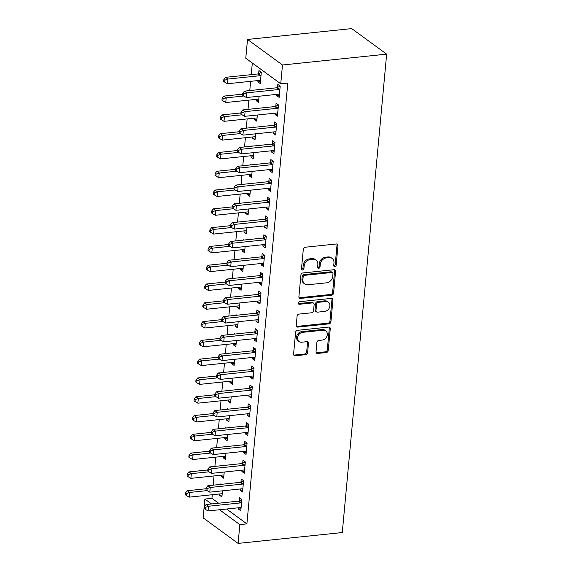 <?xml version="1.0" encoding="UTF-8"?>
<svg xmlns="http://www.w3.org/2000/svg" width="572" height="572" viewBox="0 0 572 572"><rect width="100%" height="100%" fill="white"/><g stroke="black" fill="none" stroke-linecap="round" stroke-linejoin="round"><path stroke-width="0.86" d="M334.82 266.659A1.38 1.123 126.1 0 0 336.15 265.244L337.973 245.645A1.973 1.602 126.1 0 0 337.401 244.23A1.973 1.602 126.1 0 0 336.407 243.979L305.212 247.233A1.973 1.602 126.1 0 0 303.31 249.256L301.487 268.854A1.38 1.123 126.1 0 0 303.918 268.597L304.154 266.066A6.313 5.134 126.1 0 1 310.246 259.581L312.841 259.316A6.313 5.134 126.1 0 1 316.023 260.117A6.313 5.134 126.1 0 1 317.846 264.636L317.61 267.174A1.38 1.123 126.1 0 0 320.034 266.924L320.27 264.386A6.313 5.134 126.1 0 1 326.362 257.908L328.964 257.636A6.313 5.134 126.1 0 1 332.139 258.437A6.313 5.134 126.1 0 1 333.962 262.956L333.726 265.494A1.38 1.123 126.1 0 0 334.82 266.659M333.769 265.973A1.38 1.123 126.1 0 0 335.206 264.55L337.03 244.952A1.973 1.602 126.1 0 0 336.851 243.994M301.537 269.333A1.38 1.123 126.1 0 0 302.974 267.91L303.203 265.372L304.154 266.066M317.653 267.653A1.38 1.123 126.1 0 0 319.09 266.23L319.326 263.692L320.27 264.386M316.023 351.773A1.973 1.602 126.1 0 0 316.595 353.189A1.973 1.602 126.1 0 0 317.589 353.439L326.34 352.524A1.973 1.602 126.1 0 0 328.242 350.5L330.266 328.736A1.973 1.602 126.1 0 0 329.694 327.327A1.973 1.602 126.1 0 0 328.7 327.07L297.504 330.323A1.973 1.602 126.1 0 0 295.602 332.346L293.579 354.111A1.973 1.602 126.1 0 0 294.151 355.527A1.973 1.602 126.1 0 0 295.145 355.777L305.713 354.676A1.973 1.602 126.1 0 0 307.622 352.652L308.48 343.336A1.973 1.602 126.1 0 0 307.915 341.92A1.973 1.602 126.1 0 0 306.921 341.67L301.68 342.213A5.277 4.29 126.1 0 1 299.02 341.548A5.277 4.29 126.1 0 1 297.876 336.207A5.277 4.29 126.1 0 1 302.595 332.346L323.13 330.208A5.277 4.29 126.1 0 1 325.79 330.881A5.277 4.29 126.1 0 1 326.941 336.222A5.277 4.29 126.1 0 1 322.215 340.075L318.797 340.433A1.973 1.602 126.1 0 0 316.888 342.456L316.023 351.773M246.904 523.873L287.802 83.047L280.738 83.784L245.774 58.244L247.519 39.454L351.701 28.6L386.658 54.14L342.278 532.546L238.102 543.4L239.847 524.61L246.904 523.873L226.569 509.016M280.738 83.784L282.482 64.993L386.658 54.14M331.66 295.166A1.973 1.602 126.1 0 0 333.569 293.136L335.585 271.378A1.973 1.602 126.1 0 0 335.013 269.963A1.973 1.602 126.1 0 0 334.019 269.712L302.824 272.958A1.973 1.602 126.1 0 0 300.922 274.989L298.899 296.746A1.973 1.602 126.1 0 0 299.471 298.162A1.973 1.602 126.1 0 0 300.464 298.412L331.66 295.166L330.716 294.473A1.973 1.602 126.1 0 0 332.618 292.449L334.641 270.685A1.973 1.602 126.1 0 0 334.463 269.727M332.925 300.057L330.902 321.822A1.973 1.602 126.1 0 1 329 323.845L297.805 327.091A1.973 1.602 126.1 0 1 296.811 326.841A1.973 1.602 126.1 0 1 296.239 325.432L297.104 316.116A1.973 1.602 126.1 0 1 299.006 314.092L311.661 312.777A1.973 1.602 126.1 0 0 313.563 310.746L314.142 304.569A1.973 1.602 126.1 0 0 313.57 303.16A1.973 1.602 126.1 0 0 312.577 302.903L299.406 304.275A1.38 1.123 126.1 0 1 299.642 301.694L331.36 298.391A1.973 1.602 126.1 0 1 332.353 298.641A1.973 1.602 126.1 0 1 332.925 300.057L331.982 299.363L329.958 321.128L330.902 321.822M240.304 488.974L240.19 490.276L242.549 491.999L243.593 480.723L241.234 479L240.948 482.039M222.837 465.565L222.336 465.193L222.293 465.615M221.407 475.168L221.285 476.469L223.838 476.204M224.224 472.043L223.652 478.192L221.285 476.469M243.794 451.394L243.672 452.695L246.039 454.418L247.083 443.143L244.716 441.42L244.437 444.458M226.326 427.978L225.818 427.613L225.783 428.035M224.896 437.587L224.775 438.888L227.32 438.617M227.706 434.463L227.134 440.612L224.775 438.888M247.283 413.813L247.161 415.108L249.521 416.838L250.565 405.562L248.205 403.839L247.926 406.878M229.815 390.397L229.308 390.032L229.265 390.454M228.378 400.007L228.264 401.301L230.809 401.036M231.195 396.882L230.623 403.031L228.264 401.301M253.775 371.021L253.503 371.164A2.009 1.637 126.1 0 1 252.831 371.364L220.692 374.71L218.332 372.987L250.472 369.641A2.009 1.637 126.1 0 0 251.137 369.433L254.025 367.96L251.694 366.252L251.408 369.297M254.054 367.982L253.01 379.257L250.643 377.527L253.196 377.263M250.765 376.233L250.643 377.527M233.297 352.817L232.79 352.452L232.754 352.874M231.867 362.426L231.746 363.72L234.291 363.456M234.677 359.302L234.112 365.451L231.746 363.72M254.254 338.653L254.132 339.947L256.492 341.677L257.543 330.401L255.176 328.671L254.897 331.717M236.787 315.236L236.279 314.865L236.236 315.294M235.357 324.846L235.235 326.14L237.78 325.876M238.167 321.714L237.595 327.87L235.235 326.14M257.736 301.072L257.622 302.366L259.981 304.089L261.025 292.821L258.666 291.091L258.38 294.137M240.269 277.656L239.768 277.284L239.725 277.713M238.839 287.266L238.717 288.56L241.27 288.295M241.656 284.134L241.084 290.29L238.717 288.56M261.225 263.492L261.104 264.786L263.47 266.509L264.514 255.241L262.148 253.51L261.869 256.556M243.758 240.076L243.25 239.704L243.214 240.133M242.328 249.685L242.206 250.979L244.752 250.715M245.138 246.553L244.566 252.702L242.206 250.979M267.717 220.699L267.446 220.835A2.009 1.637 126.1 0 1 266.774 221.042L234.642 224.388L232.275 222.658L264.414 219.312A2.009 1.637 126.1 0 0 265.086 219.112L267.968 217.632L265.637 215.93L265.358 218.969M267.996 217.653L266.952 228.929L264.593 227.206L267.138 226.941M264.714 225.904L264.593 227.206M247.247 202.495L246.739 202.123L246.696 202.552M245.81 212.105L245.695 213.399L248.241 213.134M248.627 208.973L248.055 215.122L245.695 213.399M268.197 188.324L268.075 189.625L270.442 191.348L271.486 180.073L269.126 178.35L268.84 181.388M250.729 164.915L250.221 164.543L250.186 164.972M249.299 174.517L249.177 175.819L251.723 175.554M252.109 171.393L251.544 177.542L249.177 175.819M271.686 150.743L271.564 152.045L273.924 153.768L274.975 142.492L272.608 140.769L272.329 143.808M254.218 127.334L253.711 126.963L253.668 127.392M252.788 136.937L252.667 138.238L255.212 137.974M255.598 133.812L255.026 139.961L252.667 138.238M275.168 113.163L275.046 114.464L277.413 116.188L278.457 104.912L276.097 103.189L275.811 106.228M257.7 89.754L257.2 89.382L257.157 89.804M256.27 99.356L256.149 100.658L258.701 100.393M259.08 96.232L258.515 102.381L256.149 100.658M212.276 494.73L211.947 498.334L218.633 503.217M252.323 63.027L251.251 74.646M250.629 81.338L249.771 90.576M248.884 100.129L248.026 109.366M247.14 118.919L246.282 128.157M245.395 137.709L244.544 146.947M243.658 156.499L242.8 165.737M241.913 175.289L241.055 184.527M240.168 194.08L239.31 203.317M238.424 212.87L237.566 222.108M236.679 231.66L235.828 240.898M234.942 250.45L234.084 259.695M233.197 269.24L232.339 278.485M231.453 288.031L230.595 297.276M229.708 306.821L228.85 316.066M227.963 325.611L227.113 334.856M226.226 344.408L225.368 353.646M224.481 363.199L223.623 372.436M222.737 381.989L221.879 391.227M220.992 400.779L220.134 410.017M219.255 419.569L218.397 428.807M217.51 438.359L216.652 447.597M215.766 457.15L214.908 466.387M214.021 475.94L213.163 485.178M258.015 80.566L257.893 81.867L260.253 83.591L261.304 72.315L258.937 70.592L258.658 73.631M276.912 94.373L276.791 95.674L279.157 97.397L280.201 86.122L277.842 84.399L277.556 87.437M255.956 108.544L255.455 108.172L255.412 108.594M254.526 118.147L254.404 119.448L256.957 119.183M257.343 115.022L256.771 121.171L254.404 119.448M273.43 131.953L273.309 133.255L275.668 134.978L276.712 123.702L274.353 121.979L274.074 125.018M252.474 146.125L251.966 145.753L251.93 146.182M251.044 155.727L250.922 157.028L253.468 156.764M253.854 152.602L253.282 158.751L250.922 157.028M269.941 169.534L269.82 170.835L272.179 172.558L273.23 161.283L270.863 159.559L270.585 162.598M248.984 183.705L248.484 183.333L248.441 183.762M247.554 193.307L247.433 194.609L249.985 194.344M250.372 190.183L249.8 196.332L247.433 194.609M266.452 207.114L266.33 208.415L268.697 210.138L269.741 198.863L267.381 197.14L267.095 200.179M245.502 221.285L244.995 220.914L244.952 221.343M244.072 230.895L243.951 232.189L246.496 231.925M246.882 227.763L246.31 233.912L243.951 232.189M262.97 244.702L262.848 245.996L265.208 247.719L266.259 236.443L263.892 234.72L263.613 237.766M242.013 258.866L241.506 258.494L241.47 258.923M240.583 268.475L240.462 269.769L243.007 269.505M243.393 265.344L242.828 271.5L240.462 269.769M259.481 282.282L259.359 283.576L261.726 285.299L262.77 274.031L260.41 272.301L260.124 275.346M238.531 296.446L238.023 296.074L237.981 296.503M237.094 306.056L236.98 307.35L239.525 307.085M239.911 302.924L239.339 309.08L236.98 307.35M255.999 319.862L255.877 321.157L258.237 322.887L259.28 311.611L256.921 309.881L256.642 312.927M235.042 334.027L234.534 333.662L234.499 334.084M233.612 343.636L233.49 344.93L236.036 344.666M236.422 340.504L235.85 346.661L233.49 344.93M252.509 357.443L252.388 358.737L254.755 360.467L255.798 349.192L253.432 347.461L253.153 350.507M231.553 371.607L231.052 371.242L231.009 371.664M230.123 381.217L230.001 382.511L232.554 382.246M232.94 378.092L232.368 384.241L230.001 382.511M249.02 395.023L248.906 396.317L251.265 398.048L252.309 386.772L249.95 385.049L249.664 388.088M228.071 409.187L227.563 408.823L227.52 409.245M226.641 418.797L226.519 420.098L229.065 419.827M229.451 415.672L228.879 421.821L226.519 420.098M245.538 432.604L245.417 433.898L247.776 435.628L248.827 424.352L246.46 422.629L246.182 425.668M224.582 446.768L224.074 446.403L224.038 446.825M223.151 456.377L223.03 457.679L225.575 457.414M225.961 453.253L225.397 459.402L223.03 457.679M242.049 470.184L241.927 471.485L244.294 473.208L245.338 461.933L242.978 460.21L242.692 463.248M221.099 484.355L220.592 483.983L220.549 484.412M219.662 493.958L219.548 495.259L222.093 494.994M222.479 490.833L221.907 496.982L219.548 495.259M238.567 507.764L238.445 509.066L240.805 510.789L241.849 499.513L239.489 497.79L239.21 500.829M238.102 543.4L203.139 517.86L204.883 499.07L211.568 503.953M219.505 509.752L239.847 524.61M211.947 498.334L204.883 499.07M282.482 64.993L247.519 39.454M257.893 81.867L260.439 81.603M276.791 95.674L279.343 95.402M275.046 114.464L277.599 114.193M273.309 133.255L275.854 132.99M271.564 152.045L274.11 151.78M269.82 170.835L272.365 170.57M268.075 189.625L270.627 189.361M266.33 208.415L268.883 208.151M262.848 245.996L265.394 245.731M261.104 264.786L263.649 264.521M259.359 283.576L261.912 283.312M257.622 302.366L260.167 302.102M255.877 321.157L258.422 320.892M254.132 339.947L256.678 339.682M252.388 358.737L254.933 358.472M248.906 396.317L251.451 396.053M247.161 415.108L249.707 414.843M245.417 433.898L247.962 433.633M243.672 452.695L246.217 452.423M241.927 471.485L244.48 471.214M240.19 490.276L242.735 490.011M238.445 509.066L240.991 508.801M332.139 258.437L331.195 257.75A6.313 5.134 126.1 0 0 328.021 256.942L328.964 257.636M319.326 263.692A6.313 5.134 126.1 0 1 325.418 257.214L328.021 256.942M316.023 260.117L315.079 259.423A6.313 5.134 126.1 0 0 311.897 258.623L312.841 259.316M303.203 265.372A6.313 5.134 126.1 0 1 309.302 258.894L311.897 258.623M299.077 297.705A1.973 1.602 126.1 0 0 299.521 297.726L330.716 294.473M332.968 273.659A1.38 1.123 126.1 0 0 331.874 272.494L304.49 275.346A1.38 1.123 126.1 0 0 303.16 276.762L302.91 279.436A6.313 5.134 126.1 0 0 304.733 283.955A6.313 5.134 126.1 0 0 307.908 284.763L326.626 282.811A6.313 5.134 126.1 0 0 332.725 276.333L332.968 273.659M332.568 272.665L331.624 271.979A1.38 1.123 126.1 0 0 330.931 271.8L331.874 272.494M304.733 283.955L303.789 283.269A6.313 5.134 126.1 0 1 301.966 278.743L302.216 276.069A1.38 1.123 126.1 0 1 303.546 274.653L330.931 271.8M296.418 326.39A1.973 1.602 126.1 0 0 296.861 326.405L328.056 323.151A1.973 1.602 126.1 0 0 329.958 321.128M313.57 303.16L312.627 302.466A1.973 1.602 126.1 0 0 311.633 302.216L298.462 303.589L299.406 304.275M324.789 311.404A5.277 4.29 126.1 0 0 329.515 307.55A5.277 4.29 126.1 0 0 328.364 302.209A5.277 4.29 126.1 0 0 325.704 301.537L318.468 302.295A1.973 1.602 126.1 0 0 316.566 304.318L315.994 310.496A1.973 1.602 126.1 0 0 316.559 311.912A1.973 1.602 126.1 0 0 317.553 312.162L324.789 311.404M328.364 302.209L327.42 301.523A5.277 4.29 126.1 0 0 324.76 300.851L325.704 301.537M316.559 311.912L315.615 311.218A1.973 1.602 126.1 0 1 315.05 309.802L315.622 303.625A1.973 1.602 126.1 0 1 317.524 301.601L324.76 300.851M331.982 299.363A1.973 1.602 126.1 0 0 331.803 298.405M325.79 330.881L324.846 330.194A5.277 4.29 126.1 0 0 322.186 329.522L323.13 330.208M299.02 341.548L298.076 340.855A5.277 4.29 126.1 0 1 296.925 335.514A5.277 4.29 126.1 0 1 301.651 331.66L322.186 329.522M293.758 355.069A1.973 1.602 126.1 0 0 294.194 355.083L304.769 353.982A1.973 1.602 126.1 0 0 306.671 351.959L307.536 342.642A1.973 1.602 126.1 0 0 307.364 341.684M316.202 352.731A1.973 1.602 126.1 0 0 316.645 352.745L325.397 351.837A1.973 1.602 126.1 0 0 327.298 349.814L329.322 328.049A1.973 1.602 126.1 0 0 329.143 327.091M261.268 72.294L258.387 73.767A2.009 1.637 -53.9 0 1 257.715 73.974L225.582 77.32L227.942 79.05L227.506 83.748L259.645 80.395A2.009 1.637 -53.9 0 1 260.289 80.466L260.539 80.552M261.018 75.361L260.753 75.497A2.009 1.637 -53.9 0 1 260.081 75.697L227.942 79.05L224.81 80.18L223.859 79.487L223.688 81.367L224.632 82.061L224.81 80.18M227.506 83.748L224.632 82.061M223.859 79.487L225.582 77.32M278.979 89.504L276.612 87.781L244.48 91.127L246.839 92.857L278.979 89.504A2.009 1.637 126.1 0 0 279.651 89.303L279.915 89.16M243.708 93.987L242.764 93.293L242.585 95.174L243.529 95.86L243.708 93.987L246.839 92.857L246.403 97.555L278.543 94.201A2.009 1.637 126.1 0 1 279.186 94.273L279.436 94.359M276.612 87.781A2.009 1.637 126.1 0 0 277.284 87.573L280.173 86.1M244.48 91.127L242.764 93.293M243.529 95.86L246.403 97.555M242.685 94.151L223.838 96.11L226.197 97.841L225.761 102.538L257.9 99.192A2.009 1.637 -53.9 0 1 258.544 99.256L258.794 99.342M243.779 96.01L226.197 97.841L223.066 98.97L222.122 98.277L221.943 100.157L222.887 100.851L223.066 98.97M225.761 102.538L222.887 100.851M222.122 98.277L223.838 96.11M240.941 112.941L222.093 114.9L224.453 116.631L224.017 121.328L256.156 117.982A2.009 1.637 -53.9 0 1 256.807 118.046L257.05 118.132M242.035 114.8L224.453 116.631L221.321 117.76L220.377 117.067L220.199 118.947L221.149 119.641L221.321 117.76M224.017 121.328L221.149 119.641M220.377 117.067L222.093 114.9M277.234 108.294L274.875 106.571L242.735 109.917L245.095 111.647L277.234 108.294A2.009 1.637 126.1 0 0 277.906 108.094L278.178 107.958M241.963 112.777L241.019 112.083L240.841 113.964L241.792 114.65L241.963 112.777L245.095 111.647L244.659 116.345L276.798 112.991A2.009 1.637 126.1 0 1 277.449 113.063L277.692 113.149M274.875 106.571A2.009 1.637 126.1 0 0 275.547 106.363L278.428 104.89M242.735 109.917L241.019 112.083M241.792 114.65L244.659 116.345M275.49 127.084L273.13 125.361L240.991 128.707L243.357 130.437L275.49 127.084A2.009 1.637 126.1 0 0 276.162 126.884L276.433 126.748M240.219 131.567L239.275 130.874L239.103 132.754L240.047 133.448L240.219 131.567L243.357 130.437L242.921 135.135L275.053 131.782A2.009 1.637 126.1 0 1 275.704 131.853L275.954 131.939M273.13 125.361A2.009 1.637 126.1 0 0 273.802 125.154L276.684 123.681M240.991 128.707L239.275 130.874M240.047 133.448L242.921 135.135M239.196 131.732L220.349 133.691L222.715 135.421L222.279 140.119L254.411 136.772A2.009 1.637 -53.9 0 1 255.062 136.837L255.312 136.922M240.29 133.591L222.715 135.421L219.577 136.551L218.633 135.857L218.461 137.738L219.405 138.431L219.577 136.551M222.279 140.119L219.405 138.431M218.633 135.857L220.349 133.691M237.452 150.522L218.604 152.481L220.971 154.211L220.535 158.909L252.674 155.563A2.009 1.637 -53.9 0 1 253.317 155.627L253.568 155.713M238.545 152.381L220.971 154.211L217.832 155.341L216.888 154.647L216.716 156.528L217.66 157.221L217.832 155.341M220.535 158.909L217.66 157.221M216.888 154.647L218.604 152.481M273.745 145.881L271.385 144.151L239.246 147.497L241.613 149.228L273.745 145.881A2.009 1.637 126.1 0 0 274.417 145.674L274.689 145.538M238.474 150.357L237.53 149.664L237.359 151.544L238.302 152.238L238.474 150.357L241.613 149.228L241.177 153.925L273.316 150.579A2.009 1.637 126.1 0 1 273.959 150.643L274.21 150.729M271.385 144.151A2.009 1.637 126.1 0 0 272.058 143.951L274.939 142.471M239.246 147.497L237.53 149.664M238.302 152.238L241.177 153.925M272.007 164.672L269.641 162.941L237.509 166.288L239.868 168.018L272.007 164.672A2.009 1.637 126.1 0 0 272.68 164.464L272.944 164.328M236.737 169.148L235.786 168.454L235.614 170.334L236.558 171.028L236.737 169.148L239.868 168.018L239.432 172.715L271.571 169.369A2.009 1.637 126.1 0 1 272.215 169.434L272.465 169.519M269.641 162.941A2.009 1.637 126.1 0 0 270.313 162.741L273.194 161.261M237.509 166.288L235.786 168.454M236.558 171.028L239.432 172.715M235.707 169.312L216.867 171.271L219.226 173.001L218.79 177.699L250.929 174.353A2.009 1.637 -53.9 0 1 251.573 174.417L251.823 174.503M236.801 171.171L219.226 173.001L216.094 174.131L215.143 173.438L214.972 175.318L215.916 176.012L216.094 174.131M218.79 177.699L215.916 176.012M215.143 173.438L216.867 171.271M270.263 183.462L267.896 181.732L235.764 185.078L238.124 186.808L270.263 183.462A2.009 1.637 126.1 0 0 270.935 183.255L271.207 183.119M234.992 187.938L234.048 187.244L233.869 189.125L234.813 189.818L234.992 187.938L238.124 186.808L237.687 191.506L269.827 188.159A2.009 1.637 126.1 0 1 270.47 188.224L270.72 188.31M267.896 181.732A2.009 1.637 126.1 0 0 268.568 181.531L271.457 180.051M235.764 185.078L234.048 187.244M234.813 189.818L237.687 191.506M233.969 188.102L215.122 190.068L217.482 191.792L217.045 196.489L249.185 193.143A2.009 1.637 -53.9 0 1 249.828 193.207L250.078 193.293M235.063 189.961L217.482 191.792L214.35 192.921L213.406 192.228L213.227 194.108L214.171 194.802L214.35 192.921M217.045 196.489L214.171 194.802M213.406 192.228L215.122 190.068M268.518 202.252L266.159 200.522L234.019 203.868L236.379 205.598L268.518 202.252A2.009 1.637 126.1 0 0 269.19 202.045L269.462 201.909M233.247 206.728L232.303 206.034L232.125 207.915L233.076 208.608L233.247 206.728L236.379 205.598L235.943 210.296L268.082 206.95A2.009 1.637 126.1 0 1 268.733 207.014L268.976 207.1M266.159 200.522A2.009 1.637 126.1 0 0 266.831 200.322L269.712 198.841M234.019 203.868L232.303 206.034M233.076 208.608L235.943 210.296M232.225 206.892L213.377 208.859L215.737 210.582L215.308 215.279L247.44 211.933A2.009 1.637 -53.9 0 1 248.091 211.998L248.334 212.083M233.319 208.751L215.737 210.582L212.605 211.712L211.661 211.025L211.483 212.898L212.434 213.592L212.605 211.712M215.308 215.279L212.434 213.592M211.661 211.025L213.377 208.859M231.503 225.518L230.559 224.825L230.387 226.705L231.331 227.399L231.503 225.518L234.642 224.388L234.205 229.086L266.337 225.74A2.009 1.637 126.1 0 1 266.988 225.804L267.238 225.89M232.275 222.658L230.559 224.825M231.331 227.399L234.205 229.086M230.48 225.683L211.633 227.649L214 229.372L213.563 234.07L245.695 230.723A2.009 1.637 -53.9 0 1 246.346 230.788L246.596 230.873M231.574 227.542L214 229.372L210.861 230.502L209.917 229.815L209.745 231.689L210.689 232.382L210.861 230.502M213.563 234.07L210.689 232.382M209.917 229.815L211.633 227.649M265.029 239.832L262.67 238.102L230.53 241.455L232.897 243.179L265.029 239.832A2.009 1.637 126.1 0 0 265.701 239.625L265.973 239.489M229.758 244.308L228.814 243.622L228.643 245.495L229.587 246.189L229.758 244.308L232.897 243.179L232.461 247.876L264.6 244.53A2.009 1.637 126.1 0 1 265.244 244.594L265.494 244.68M262.67 238.102A2.009 1.637 126.1 0 0 263.342 237.902L266.223 236.422M230.53 241.455L228.814 243.622M229.587 246.189L232.461 247.876M228.736 244.473L209.888 246.439L212.255 248.162L211.819 252.86L243.958 249.514A2.009 1.637 -53.9 0 1 244.602 249.578L244.852 249.664M229.83 246.332L212.255 248.162L209.116 249.292L208.172 248.605L208.001 250.479L208.944 251.172L209.116 249.292M211.819 252.86L208.944 251.172M208.172 248.605L209.888 246.439M263.292 258.623L260.925 256.892L228.793 260.246L231.152 261.969L263.292 258.623A2.009 1.637 126.1 0 0 263.964 258.415L264.228 258.279M228.021 263.099L227.07 262.412L226.898 264.285L227.842 264.979L228.021 263.099L231.152 261.969L230.716 266.666L262.855 263.32A2.009 1.637 126.1 0 1 263.499 263.385L263.749 263.47M260.925 256.892A2.009 1.637 126.1 0 0 261.597 256.692L264.478 255.212M228.793 260.246L227.07 262.412M227.842 264.979L230.716 266.666M226.991 263.263L208.151 265.229L210.51 266.952L210.074 271.65L242.213 268.304A2.009 1.637 -53.9 0 1 242.857 268.368L243.107 268.454M228.085 265.122L210.51 266.952L207.379 268.082L206.428 267.396L206.256 269.269L207.2 269.963L207.379 268.082M210.074 271.65L207.2 269.963M206.428 267.396L208.151 265.229M261.547 277.413L259.188 275.69L227.048 279.036L229.408 280.759L261.547 277.413A2.009 1.637 126.1 0 0 262.219 277.205L262.491 277.07M226.276 281.889L225.332 281.202L225.153 283.076L226.097 283.769L226.276 281.889L229.408 280.759L228.972 285.457L261.111 282.11A2.009 1.637 126.1 0 1 261.754 282.175L262.005 282.261M259.188 275.69A2.009 1.637 126.1 0 0 259.852 275.482L262.741 274.002M227.048 279.036L225.332 281.202M226.097 283.769L228.972 285.457M225.254 282.053L206.406 284.019L208.766 285.743L208.33 290.44L240.469 287.094A2.009 1.637 -53.9 0 1 241.112 287.158L241.363 287.244M226.348 283.912L208.766 285.743L205.634 286.872L204.69 286.186L204.511 288.066L205.455 288.753L205.634 286.872M208.33 290.44L205.455 288.753M204.69 286.186L206.406 284.019M259.802 296.203L257.443 294.48L225.304 297.826L227.663 299.549L259.802 296.203A2.009 1.637 126.1 0 0 260.474 295.996L260.746 295.86M224.531 300.679L223.588 299.993L223.409 301.866L224.36 302.559L224.531 300.679L227.663 299.549L227.234 304.247L259.366 300.901A2.009 1.637 126.1 0 1 260.017 300.965L260.26 301.051M257.443 294.48A2.009 1.637 126.1 0 0 258.115 294.273L260.996 292.792M225.304 297.826L223.588 299.993M224.36 302.559L227.234 304.247M223.509 300.843L204.662 302.81L207.021 304.533L206.592 309.23L238.724 305.884A2.009 1.637 -53.9 0 1 239.375 305.948L239.618 306.034M224.603 302.702L207.021 304.533L203.889 305.662L202.946 304.976L202.767 306.857L203.718 307.543L203.889 305.662M206.592 309.23L203.718 307.543M202.946 304.976L204.662 302.81M258.058 314.993L255.698 313.27L223.559 316.616L225.926 318.339L258.058 314.993A2.009 1.637 126.1 0 0 258.73 314.786L259.002 314.65M222.787 319.469L221.843 318.783L221.671 320.663L222.615 321.35L222.787 319.469L225.926 318.339L225.49 323.037L257.622 319.691A2.009 1.637 126.1 0 1 258.272 319.755L258.523 319.841M255.698 313.27A2.009 1.637 126.1 0 0 256.37 313.063L259.252 311.59M223.559 316.616L221.843 318.783M222.615 321.35L225.49 323.037M221.764 319.634L202.917 321.6L205.284 323.323L204.847 328.021L236.98 324.674A2.009 1.637 -53.9 0 1 237.63 324.746L237.88 324.825M222.858 321.493L205.284 323.323L202.145 324.453L201.201 323.766L201.029 325.647L201.973 326.333L202.145 324.453M204.847 328.021L201.973 326.333M201.201 323.766L202.917 321.6M256.32 333.783L253.954 332.06L221.814 335.406L224.181 337.13L256.32 333.783A2.009 1.637 126.1 0 0 256.985 333.576L257.257 333.44M221.042 338.259L220.098 337.573L219.927 339.453L220.871 340.14L221.042 338.259L224.181 337.13L223.745 341.827L255.884 338.481A2.009 1.637 126.1 0 1 256.528 338.545L256.778 338.631M253.954 332.06A2.009 1.637 126.1 0 0 254.626 331.853L257.507 330.38M221.814 335.406L220.098 337.573M220.871 340.14L223.745 341.827M220.02 338.424L201.172 340.39L203.539 342.113L203.103 346.811L235.242 343.465A2.009 1.637 -53.9 0 1 235.886 343.536L236.136 343.615M221.114 340.283L203.539 342.113L200.4 343.243L199.456 342.557L199.285 344.437L200.229 345.123L200.4 343.243M203.103 346.811L200.229 345.123M199.456 342.557L201.172 340.39M254.576 352.574L252.209 350.85L220.077 354.197L222.436 355.92L254.576 352.574A2.009 1.637 126.1 0 0 255.248 352.366L255.512 352.23M219.305 357.05L218.354 356.363L218.182 358.244L219.126 358.93L219.305 357.05L222.436 355.92L222 360.617L254.14 357.271A2.009 1.637 126.1 0 1 254.783 357.336L255.033 357.421M252.209 350.85A2.009 1.637 126.1 0 0 252.881 350.643L255.763 349.17M220.077 354.197L218.354 356.363M219.126 358.93L222 360.617M218.275 357.214L199.435 359.18L201.794 360.903L201.358 365.601L233.498 362.255A2.009 1.637 -53.9 0 1 234.141 362.326L234.391 362.405M219.376 359.073L201.794 360.903L198.663 362.033L197.712 361.347L197.54 363.227L198.484 363.914L198.663 362.033M201.358 365.601L198.484 363.914M197.712 361.347L199.435 359.18M217.56 375.84L216.616 375.153L216.438 377.034L217.381 377.72L217.56 375.84L220.692 374.71L220.256 379.408L252.395 376.061A2.009 1.637 126.1 0 1 253.038 376.133L253.289 376.212M218.332 372.987L216.616 375.153M217.381 377.72L220.256 379.408M216.538 376.011L197.69 377.97L200.05 379.694L199.614 384.391L231.753 381.045A2.009 1.637 -53.9 0 1 232.396 381.116L232.647 381.195M217.632 377.863L200.05 379.694L196.918 380.83L195.974 380.137L195.796 382.017L196.739 382.704L196.918 380.83M199.614 384.391L196.739 382.704M195.974 380.137L197.69 377.97M251.087 390.154L248.727 388.431L216.588 391.777L218.947 393.5L251.087 390.154A2.009 1.637 126.1 0 0 251.759 389.954L252.03 389.811M215.816 394.63L214.872 393.944L214.693 395.824L215.644 396.51L215.816 394.63L218.947 393.5L218.518 398.198L250.65 394.852A2.009 1.637 126.1 0 1 251.301 394.923L251.544 395.002M248.727 388.431A2.009 1.637 126.1 0 0 249.399 388.224L252.281 386.751M216.588 391.777L214.872 393.944M215.644 396.51L218.518 398.198M214.793 394.802L195.946 396.761L198.305 398.484L197.876 403.181L230.008 399.835A2.009 1.637 -53.9 0 1 230.659 399.907L230.902 399.985M215.887 396.653L198.305 398.484L195.174 399.621L194.23 398.927L194.051 400.808L195.002 401.494L195.174 399.621M197.876 403.181L195.002 401.494M194.23 398.927L195.946 396.761M249.342 408.944L246.982 407.221L214.843 410.567L217.21 412.29L249.342 408.944A2.009 1.637 126.1 0 0 250.014 408.744L250.286 408.601M214.071 413.427L213.127 412.734L212.956 414.614L213.899 415.301L214.071 413.427L217.21 412.29L216.774 416.988L248.906 413.642A2.009 1.637 126.1 0 1 249.556 413.713L249.807 413.792M246.982 407.221A2.009 1.637 126.1 0 0 247.655 407.014L250.536 405.541M214.843 410.567L213.127 412.734M213.899 415.301L216.774 416.988M213.049 413.592L194.201 415.551L196.568 417.281L196.132 421.979L228.264 418.625A2.009 1.637 -53.9 0 1 228.914 418.697L229.165 418.783M214.142 415.444L196.568 417.281L193.429 418.411L192.485 417.717L192.314 419.598L193.257 420.284L193.429 418.411M196.132 421.979L193.257 420.284M192.485 417.717L194.201 415.551M247.605 427.734L245.238 426.011L213.099 429.357L215.465 431.081L247.605 427.734A2.009 1.637 126.1 0 0 248.269 427.534L248.541 427.391M212.326 432.217L211.383 431.524L211.211 433.404L212.155 434.091L212.326 432.217L215.465 431.081L215.029 435.778L247.168 432.432A2.009 1.637 126.1 0 1 247.812 432.503L248.062 432.582M245.238 426.011A2.009 1.637 126.1 0 0 245.91 425.804L248.791 424.331M213.099 429.357L211.383 431.524M212.155 434.091L215.029 435.778M211.304 432.382L192.457 434.341L194.823 436.071L194.387 440.769L226.526 437.416A2.009 1.637 -53.9 0 1 227.17 437.487L227.42 437.573M212.398 434.241L194.823 436.071L191.684 437.201L190.741 436.507L190.569 438.388L191.513 439.082L191.684 437.201M194.387 440.769L191.513 439.082M190.741 436.507L192.457 434.341M245.86 446.525L243.493 444.801L211.361 448.148L213.721 449.871L245.86 446.525A2.009 1.637 126.1 0 0 246.532 446.324L246.797 446.181M210.589 451.008L209.638 450.314L209.466 452.195L210.41 452.881L210.589 451.008L213.721 449.871L213.285 454.568L245.424 451.222A2.009 1.637 126.1 0 1 246.067 451.294L246.317 451.372M243.493 444.801A2.009 1.637 126.1 0 0 244.165 444.594L247.054 443.121M211.361 448.148L209.638 450.314M210.41 452.881L213.285 454.568M209.559 451.172L190.719 453.131L193.079 454.862L192.642 459.559L224.782 456.206A2.009 1.637 -53.9 0 1 225.425 456.277L225.675 456.363M210.66 453.031L193.079 454.862L189.947 455.991L188.996 455.298L188.824 457.178L189.768 457.872L189.947 455.991M192.642 459.559L189.768 457.872M188.996 455.298L190.719 453.131M244.115 465.315L241.756 463.592L209.617 466.938L211.976 468.668L244.115 465.315A2.009 1.637 126.1 0 0 244.787 465.115L245.059 464.979M208.844 469.798L207.901 469.104L207.722 470.985L208.666 471.671L208.844 469.798L211.976 468.668L211.54 473.366L243.679 470.012A2.009 1.637 126.1 0 1 244.323 470.084L244.573 470.17M241.756 463.592A2.009 1.637 126.1 0 0 242.421 463.384L245.309 461.911M209.617 466.938L207.901 469.104M208.666 471.671L211.54 473.366M207.822 469.962L188.975 471.921L191.334 473.652L190.898 478.349L223.037 475.003A2.009 1.637 -53.9 0 1 223.681 475.067L223.931 475.153M208.916 471.821L191.334 473.652L188.202 474.781L187.258 474.088L187.08 475.968L188.024 476.662L188.202 474.781M190.898 478.349L188.024 476.662M187.258 474.088L188.975 471.921M242.371 484.105L240.011 482.382L207.872 485.728L210.231 487.458L242.371 484.105A2.009 1.637 126.1 0 0 243.043 483.905L243.315 483.769M207.1 488.588L206.156 487.895L205.977 489.775L206.928 490.469L207.1 488.588L210.231 487.458L209.802 492.156L241.935 488.803A2.009 1.637 126.1 0 1 242.585 488.874L242.828 488.96M240.011 482.382A2.009 1.637 126.1 0 0 240.683 482.175L243.565 480.702M207.872 485.728L206.156 487.895M206.928 490.469L209.802 492.156M206.077 488.753L187.23 490.712L189.589 492.442L189.16 497.139L221.292 493.793A2.009 1.637 -53.9 0 1 221.943 493.858L222.186 493.943M207.171 490.612L189.589 492.442L186.458 493.572L185.514 492.878L185.342 494.759L186.286 495.452L186.458 493.572M189.16 497.139L186.286 495.452M185.514 492.878L187.23 490.712M240.626 502.895L238.267 501.172L206.127 504.518L208.494 506.249L240.626 502.895A2.009 1.637 126.1 0 0 241.298 502.695L241.57 502.559M205.355 507.378L204.411 506.685L204.24 508.565L205.184 509.259L205.355 507.378L208.494 506.249L208.058 510.946L240.19 507.6A2.009 1.637 126.1 0 1 240.841 507.664L241.091 507.75M238.267 501.172A2.009 1.637 126.1 0 0 238.939 500.972L241.82 499.492M206.127 504.518L204.411 506.685M205.184 509.259L208.058 510.946M335.206 264.55L336.15 265.244M302.974 267.91L303.918 268.597M319.09 266.23L320.034 266.924M325.418 257.214L326.362 257.908M309.302 258.894L310.246 259.581M337.03 244.952L337.973 245.645M299.521 297.726L300.464 298.412M334.641 270.685L335.585 271.378M332.618 292.449L333.569 293.136M303.546 274.653L304.49 275.346M302.216 276.069L303.16 276.762M301.966 278.743L302.91 279.436M328.056 323.151L329 323.845M296.861 326.405L297.805 327.091M311.633 302.216L312.577 302.903M317.524 301.601L318.468 302.295M315.622 303.625L316.566 304.318M315.05 309.802L315.994 310.496M301.651 331.66L302.595 332.346M307.536 342.642L308.48 343.336M306.671 351.959L307.622 352.652M304.769 353.982L305.713 354.676M294.194 355.083L295.145 355.777M329.322 328.049L330.266 328.736M327.298 349.814L328.242 350.5M325.397 351.837L326.34 352.524M316.645 352.745L317.589 353.439M258.387 73.767L260.753 75.497M257.715 73.974L260.081 75.697M279.651 89.303L277.284 87.573M277.906 108.094L275.547 106.363M276.162 126.884L273.802 125.154M274.417 145.674L272.058 143.951M272.68 164.464L270.313 162.741M270.935 183.255L268.568 181.531M269.19 202.045L266.831 200.322M266.774 221.042L264.414 219.312M267.446 220.835L265.086 219.112M265.701 239.625L263.342 237.902M263.964 258.415L261.597 256.692M262.219 277.205L259.852 275.482M260.474 295.996L258.115 294.273M258.73 314.786L256.37 313.063M256.985 333.576L254.626 331.853M255.248 352.366L252.881 350.643M252.831 371.364L250.472 369.641M253.503 371.164L251.137 369.433M251.759 389.954L249.399 388.224M250.014 408.744L247.655 407.014M248.269 427.534L245.91 425.804M246.532 446.324L244.165 444.594M244.787 465.115L242.421 463.384M243.043 483.905L240.683 482.175M241.298 502.695L238.939 500.972"/></g></svg>

